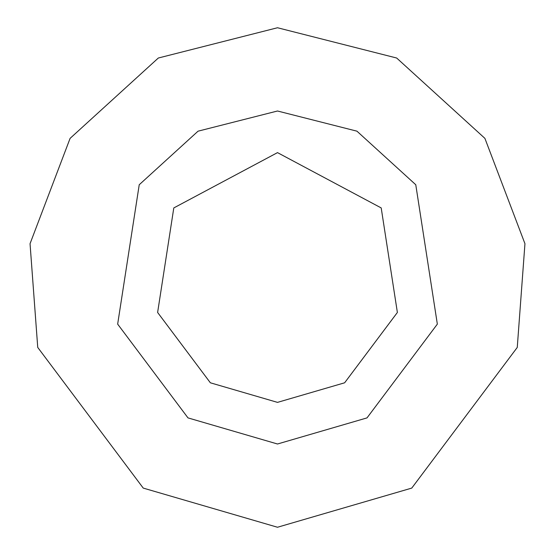 <?xml version="1.0" encoding="UTF-8"?>
<svg xmlns="http://www.w3.org/2000/svg" width="555" height="555" viewBox="0 0 555 555"><rect width="100%" height="100%" fill="white"/><g stroke="black" fill="none" stroke-linecap="round" stroke-linejoin="round"><path stroke-width="0.83" d="M277.5 444L367.008 417.894L437.34 324.12L415.771 184.746L356.948 131.174L277.5 111L198.052 131.174L139.229 184.746L117.66 324.12L187.992 417.894L277.5 444L367.008 417.894L437.34 324.12L415.771 184.746L356.948 131.174L277.5 111L198.052 131.174L139.229 184.746L117.66 324.12L187.992 417.894L277.5 444M277.5 527.25L411.768 488.088L517.26 347.43L524.954 243.707L484.904 138.368L396.672 58.018L277.5 27.75L158.328 58.018L70.097 138.368L30.046 243.707L37.74 347.43L143.232 488.088L277.5 527.25M277.5 402.375L344.634 382.797L397.38 312.465L381.202 207.931L277.5 152.625L173.798 207.931L157.62 312.465L210.366 382.797L277.5 402.375"/></g></svg>
